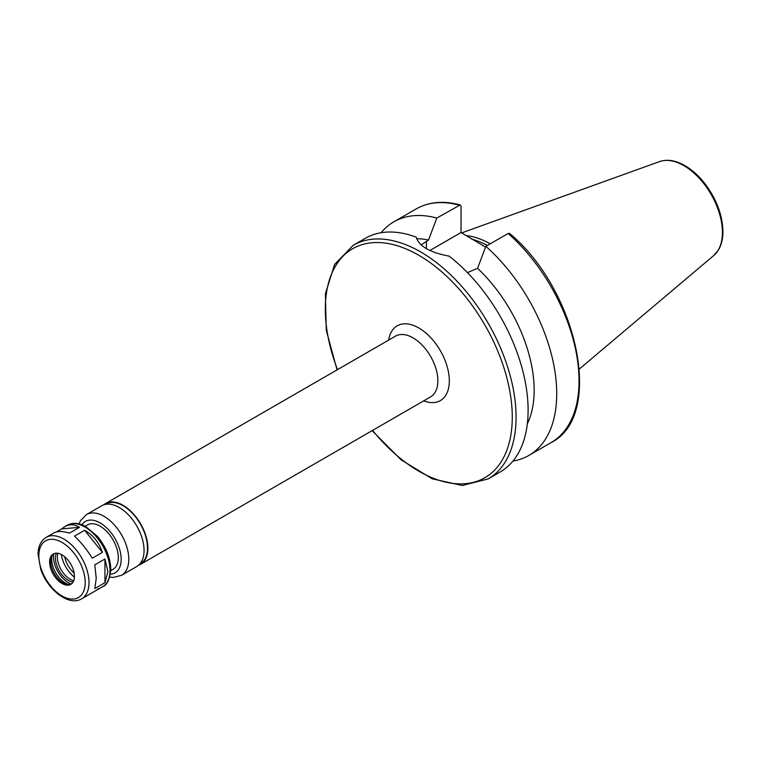 <?xml version="1.0" encoding="UTF-8"?>
<svg xmlns="http://www.w3.org/2000/svg" width="761" height="761" viewBox="0 0 761 761"><rect width="100%" height="100%" fill="white"/><g stroke="black" fill="none" stroke-linecap="round" stroke-linejoin="round"><path stroke-width="1.14" d="M81.665 598.812A35.482 20.48 -120 0 0 89.008 582.565A35.482 20.48 -120 0 0 73.522 546.864A35.482 20.48 -120 0 0 46.183 537.352C40.913 540.7 38.202 546.293 38.05 554.122L40.666 569.028C47.467 589.746 68.804 606.726 81.665 598.812L100.271 588.063L97.494 589.147M79.486 527.325L61.717 528.905L64.799 526.612C69.565 523.968 74.464 524.205 79.486 527.325L69.375 533.157C62.63 531.035 57.408 530.988 53.708 533.014L46.183 537.352M102.383 552.391L92.271 558.222C86.744 549.394 80.818 542.032 74.502 536.115L84.614 530.284C93.042 534.973 98.968 542.336 102.383 552.391L84.614 530.284M56.485 531.929L61.717 528.905M96.228 578.398L94.83 564.824L104.942 558.993L107.938 571.644L104.942 582.688L94.83 588.519L96.228 578.398M104.942 582.688L104.942 558.993M372.129 430.64L401.114 459.834L432.172 478.802L462.212 485.489L488.143 478.935L500.167 472.001A134.906 77.888 -120 0 0 528.105 410.236A134.906 77.888 -120 0 0 449.114 256.124C429.841 252.5 418.902 246.184 416.305 237.185A134.906 77.888 -120 0 0 365.261 238.336L353.237 245.27L334.602 264.447L325.375 293.822L326.269 330.198L337.056 369.894M527.316 423.906A114.673 66.207 -120 0 0 477.585 268.319L467.444 272.628M512.933 461.08A134.906 77.888 -120 0 0 528.781 455.478A134.906 77.888 -120 0 0 553.447 363.216A134.906 77.888 -120 0 0 485.841 246.345L477.585 268.319M508.167 233.456A134.906 77.888 -120 0 1 575.773 350.326A134.906 77.888 -120 0 1 551.107 442.588C604.576 416.257 578.075 290.559 509.642 233.446L508.167 233.456L485.841 246.345M421.109 244.918L428.548 240.01L436.814 218.036L460.234 204.937L461.042 206.326L461.042 232.514L429.917 250.483M461.042 232.514L485.556 247.106M490.236 243.815A94.231 54.402 -120 0 0 465.96 235.558M487.363 245.47A92.947 53.67 -120 0 0 471.925 239.239M436.814 218.036A134.906 77.888 -120 0 0 393.875 221.812A134.906 77.888 -120 0 0 381.099 232.733M428.548 240.01A114.673 66.207 -120 0 0 416.638 238.735M138.597 565.233A35.073 20.252 -120 0 0 140.604 564.31A35.073 20.252 -120 0 0 147.872 548.253A35.073 20.252 -120 0 0 132.557 512.962A35.073 20.252 -120 0 0 105.532 503.563A35.073 20.252 -120 0 0 103.724 504.838M139.586 564.282L140.338 563.844A34.54 19.938 -120 0 0 147.491 548.034A34.54 19.938 -120 0 0 132.414 513.275A34.54 19.938 -120 0 0 105.798 504.029L105.047 504.457M109.746 577.095L113.275 577.437L121.522 575.326L136.79 566.517A35.073 20.252 -120 0 0 144.057 550.46A35.073 20.252 -120 0 0 128.742 515.159A35.073 20.252 -120 0 0 101.717 505.761L86.45 514.579L80.504 520.648L79.03 523.891M110.764 570.636L112.989 569.352A25.636 14.801 -120 0 0 118.297 557.623A25.636 14.801 -120 0 0 107.111 531.825A25.636 14.801 -120 0 0 87.353 524.957L85.127 526.241M74.416 576.343A17.541 10.121 -120 0 0 66.759 558.698A17.541 10.121 -120 0 0 53.251 553.998A17.541 10.121 -120 0 0 53.251 574.251A17.541 10.121 -120 0 0 70.783 584.372A17.541 10.121 -120 0 0 74.416 576.343M53.822 553.704A17.541 10.121 -120 0 0 51.548 556.738A17.541 10.121 -120 0 0 54.364 573.604A17.541 10.121 -120 0 0 67.558 584.467A17.541 10.121 -120 0 0 71.325 584.02A20.908 12.071 -120 0 1 53.841 553.694M52.148 555.549A19.425 11.215 -120 0 0 68.89 584.543M56.333 553.171A18.216 10.511 -120 0 0 59.206 570.807A18.216 10.511 -120 0 0 73.037 582.108M57.817 553.285A18.216 10.511 -120 0 0 61.118 569.704A18.216 10.511 -120 0 0 73.684 580.767M61.318 554.484A22.935 13.241 -120 0 0 74.397 577.133M64.723 556.776A18.302 10.568 -120 0 0 74.121 573.043M100.271 588.063L102.649 586.693A35.482 20.48 -120 0 0 110.003 570.455A35.482 20.48 -120 0 0 94.507 534.745A35.482 20.48 -120 0 0 67.168 525.242L64.799 526.612M488.143 478.935A134.906 77.888 -120 0 0 516.082 417.18A134.906 77.888 -120 0 0 457.199 281.418A134.906 77.888 -120 0 0 353.237 245.27M426.417 248.647L426.417 241.247M579.397 368.98L713.789 255.496A54.516 31.477 -120 0 0 722.417 232.419A54.516 31.477 -120 0 0 700.443 179.539A54.516 31.477 -120 0 0 659.568 161.579L461.699 232.895M459.14 205.147A134.906 77.888 -120 0 0 416.2 208.923C428.824 201.817 443.511 200.495 460.234 204.937M372.586 430.384A132.205 76.328 -120 0 0 512.267 417.18A132.205 76.328 -120 0 0 394.892 245.052A132.205 76.328 -120 0 0 337.513 369.627M423.734 400.847A43.168 24.923 -120 0 0 449.313 380.833A43.168 24.923 -120 0 0 421.271 329.513A43.168 24.923 -120 0 0 388.662 340.091M140.604 564.31L430.602 396.89A35.073 20.252 -120 0 0 437.86 380.833A35.073 20.252 -120 0 0 422.555 345.532A35.073 20.252 -120 0 0 395.52 336.134L105.532 503.563M121.522 575.326A35.073 20.252 -120 0 0 128.79 559.268A35.073 20.252 -120 0 0 113.484 523.968A35.073 20.252 -120 0 0 86.45 514.579M110.402 574.222A29.679 17.132 -120 0 0 121.161 559.268A29.679 17.132 -120 0 0 105.456 526.755A29.679 17.132 -120 0 0 81.846 524.767M85.194 582.565A32.78 18.93 -120 0 0 50.426 539.311A32.78 18.93 -120 0 0 50.426 585.675A32.78 18.93 -120 0 0 85.194 582.565M551.107 442.588L528.781 455.478M416.2 208.923L393.875 221.812M67.168 525.242C72.704 522.35 78.897 522.797 85.765 526.583L97.36 536.296C105.931 546.655 110.412 557.67 110.792 569.352C109.765 579.406 107.054 585.19 102.649 586.693M659.568 161.579C666.788 159.163 674.703 160.219 683.302 164.747C691.064 168.913 698.227 175.163 704.772 183.496C716.453 198.982 722.503 214.973 722.95 231.487C722.95 238.707 721.476 244.833 718.517 249.874L713.789 255.496"/></g></svg>
